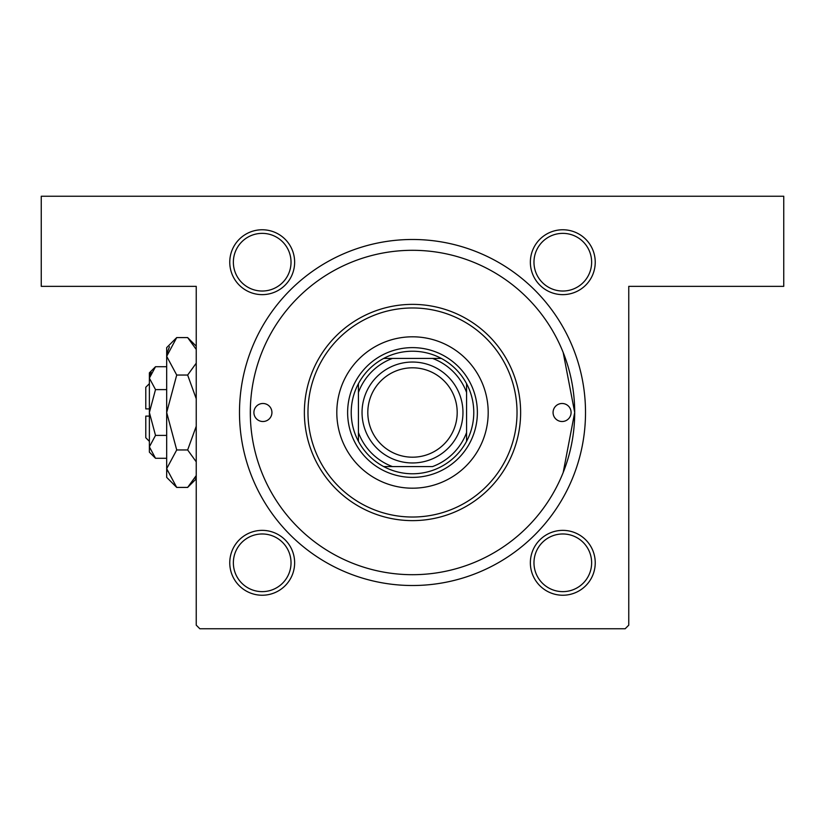 <?xml version="1.0" encoding="UTF-8"?>
<svg xmlns="http://www.w3.org/2000/svg" width="825" height="825" viewBox="0 0 825 825"><rect width="100%" height="100%" fill="white"/><g stroke="black" fill="none" stroke-linecap="round" stroke-linejoin="round"><path stroke-width="1.24" d="M262.195 229.763A32.443 32.443 0 0 1 294.638 262.195A32.443 32.443 0 0 1 262.195 294.638A32.443 32.443 0 0 1 229.763 262.195A32.443 32.443 0 0 1 262.195 229.763M262.195 291.029A28.834 28.834 0 0 0 291.029 262.195A28.834 28.834 0 0 0 262.195 233.362A28.834 28.834 0 0 0 233.362 262.195A28.834 28.834 0 0 0 262.195 291.029M562.805 229.763A32.443 32.443 0 0 1 595.238 262.195A32.443 32.443 0 0 1 562.805 294.638A32.443 32.443 0 0 1 530.362 262.195A32.443 32.443 0 0 1 562.805 229.763M562.805 291.029A28.834 28.834 0 0 0 591.638 262.195A28.834 28.834 0 0 0 562.805 233.362A28.834 28.834 0 0 0 533.971 262.195A28.834 28.834 0 0 0 562.805 291.029M562.805 530.362A32.443 32.443 0 0 1 595.238 562.805A32.443 32.443 0 0 1 562.805 595.238A32.443 32.443 0 0 1 530.362 562.805A32.443 32.443 0 0 1 562.805 530.362M562.805 591.638A28.834 28.834 0 0 0 591.638 562.805A28.834 28.834 0 0 0 562.805 533.971A28.834 28.834 0 0 0 533.971 562.805A28.834 28.834 0 0 0 562.805 591.638M262.195 530.362A32.443 32.443 0 0 1 294.638 562.805A32.443 32.443 0 0 1 262.195 595.238A32.443 32.443 0 0 1 229.763 562.805A32.443 32.443 0 0 1 262.195 530.362M262.195 591.638A28.834 28.834 0 0 0 291.029 562.805A28.834 28.834 0 0 0 262.195 533.971A28.834 28.834 0 0 0 233.362 562.805A28.834 28.834 0 0 0 262.195 591.638M412.5 239.487A173.013 173.013 0 0 1 585.513 412.5A173.013 173.013 0 0 1 412.5 585.513A173.013 173.013 0 0 1 239.487 412.5A173.013 173.013 0 0 1 412.5 239.487M563.186 352.492L574.695 412.448L563.186 472.508M41.25 196.237L783.75 196.237L783.75 286.347L628.763 286.347L628.763 625.154L625.154 628.763L199.846 628.763L196.237 625.154L196.237 286.347L41.25 286.347L41.25 196.237M250.388 417.594L250.388 407.406M253.904 412.5A9.013 9.013 0 0 0 262.917 421.513A9.013 9.013 0 0 0 271.93 412.5A9.013 9.013 0 0 0 262.917 403.487A9.013 9.013 0 0 0 253.904 412.5M553.07 412.5A9.013 9.013 0 0 0 562.083 421.513A9.013 9.013 0 0 0 571.096 412.5A9.013 9.013 0 0 0 562.083 403.487A9.013 9.013 0 0 0 553.07 412.5M336.806 412.5A75.694 75.694 0 0 0 412.5 488.194A75.694 75.694 0 0 0 488.194 412.5A75.694 75.694 0 0 0 412.5 336.806A75.694 75.694 0 0 0 336.806 412.5M517.028 412.5A104.528 104.528 0 0 0 412.5 307.972A104.528 104.528 0 0 0 307.972 412.5A104.528 104.528 0 0 0 412.5 517.028A104.528 104.528 0 0 0 517.028 412.5M304.373 412.5A108.127 108.127 0 0 1 412.5 304.373A108.127 108.127 0 0 1 520.627 412.5A108.127 108.127 0 0 1 412.5 520.627A108.127 108.127 0 0 1 304.373 412.5M574.695 412.5A162.195 162.195 0 0 0 412.5 250.305A162.195 162.195 0 0 0 250.305 412.5A162.195 162.195 0 0 0 412.5 574.695A162.195 162.195 0 0 0 574.695 412.5M473.777 412.5A61.277 61.277 0 0 0 466.568 383.666L466.568 392.432L466.568 383.666A61.277 61.277 0 0 0 383.666 358.432L392.432 358.432L383.666 358.432A61.277 61.277 0 0 0 358.432 441.334L358.432 432.568L358.432 441.334A61.277 61.277 0 0 0 383.666 466.568L432.568 466.568A57.668 57.668 0 0 0 466.568 432.568L466.568 392.432A57.668 57.668 0 0 0 432.568 358.432L392.432 358.432A57.668 57.668 0 0 0 358.432 392.432L358.432 432.568A57.668 57.668 0 0 0 392.432 466.568L383.666 466.568A61.277 61.277 0 0 0 466.568 441.334L466.568 432.568L466.568 441.334A61.277 61.277 0 0 0 473.777 412.5M347.624 412.5A64.876 64.876 0 0 1 412.5 347.624A64.876 64.876 0 0 1 477.376 412.5A64.876 64.876 0 0 1 412.5 477.376A64.876 64.876 0 0 1 347.624 412.5M358.432 383.666L358.432 392.432L358.432 383.666M441.334 358.432L432.568 358.432L441.334 358.432M367.806 412.5A44.694 44.694 0 0 0 412.5 457.194A44.694 44.694 0 0 0 457.194 412.5A44.694 44.694 0 0 0 412.5 367.806A44.694 44.694 0 0 0 367.806 412.5M462.959 412.5A50.459 50.459 0 0 1 412.5 462.959A50.459 50.459 0 0 1 362.041 412.5A50.459 50.459 0 0 1 412.5 362.041A50.459 50.459 0 0 1 462.959 412.5M149.377 441.334L145.778 437.735L145.778 416.109L149.377 416.109M155.513 366.723L149.377 372.848L149.377 452.152L155.513 458.277L149.377 446.841L155.513 435.394L149.377 412.5L155.513 389.606L149.377 378.159L155.513 366.723L166.681 366.723M155.513 389.606L166.681 389.606M151.088 372.281L149.511 376.582L151.068 372.312M155.513 458.277L166.681 458.277M155.513 435.394L166.681 435.394M194.906 478.273L196.237 475.561L187.646 487.42L176.715 487.42L166.681 477.376L166.681 347.624L176.715 337.58L187.646 337.58L196.237 349.439M176.715 487.42L166.681 468.683L176.715 449.955L166.681 412.5L176.715 375.045L166.681 356.317L176.715 337.58M176.715 375.045L187.646 375.045L196.237 398.753M196.237 363.186L187.646 375.045M169.455 346.727L166.887 353.729M166.681 468.683L166.887 471.271L166.681 468.683M176.715 449.955L187.646 449.955L196.237 461.814M196.237 426.257L187.646 449.955M149.377 408.891L145.778 408.891L145.778 387.265L149.377 383.666M196.237 478.82L187.646 487.42M196.237 346.18L187.646 337.58"/></g></svg>
